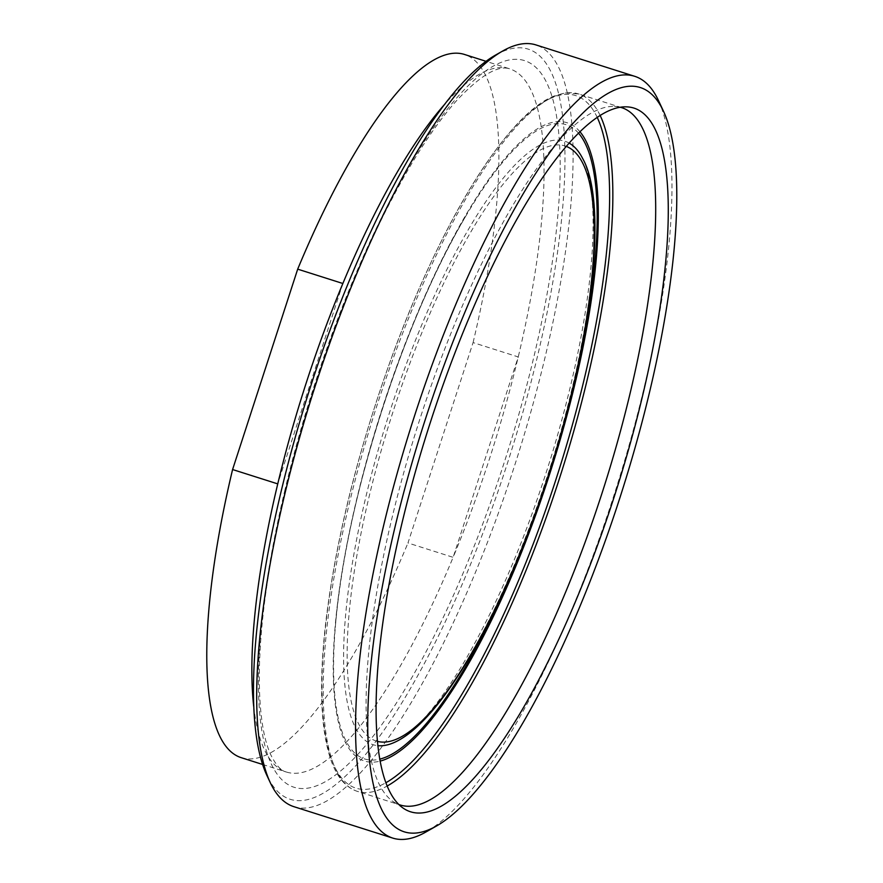 <?xml version="1.0" encoding="UTF-8"?>
<svg xmlns="http://www.w3.org/2000/svg" width="883" height="883" viewBox="0 0 883 883"><rect width="100%" height="100%" fill="white"/><g stroke="black" fill="none" stroke-linecap="round" stroke-linejoin="round"><path stroke-width="0.66" stroke-dasharray="4.42 3.31" d="M342.858 283.498L277.748 483.884M253.697 706.4A368.906 98.841 107.6 0 0 286.247 771.985A368.906 98.841 107.6 0 0 453.134 557.328L518.244 356.942L473.078 342.582L407.968 542.979L453.134 557.328A368.906 98.841 107.6 0 0 518.244 356.942A368.906 98.841 107.6 0 0 509.723 68.841A368.906 98.841 107.6 0 0 445.308 103.598M241.081 757.625A368.906 98.841 107.6 0 0 407.968 542.979M473.078 342.582A368.906 98.841 107.6 0 0 464.59 54.492M658.398 100.375A399.646 107.075 -72.4 0 1 615.771 489.635A399.646 107.075 -72.4 0 1 425.816 832.062M495.838 54.912A393.498 105.43 -72.4 0 1 509.767 455.948A393.498 105.43 -72.4 0 1 266.843 775.34M293.862 806.665A399.646 107.075 107.6 0 0 516.974 458.233A399.646 107.075 107.6 0 0 535.992 44.934M620.363 107.273A365.827 98.024 107.6 0 0 614.458 106.424A365.827 98.024 107.6 0 0 417.482 426.61A365.827 98.024 107.6 0 0 393.421 801.764A365.827 98.024 107.6 0 0 398.741 804.479M285.054 489.48A381.202 102.141 107.6 0 0 311.831 787.316A381.202 102.141 107.6 0 0 514.745 428.509A381.202 102.141 107.6 0 0 527.052 61.556A381.202 102.141 107.6 0 0 285.054 489.48M600.197 115.563A365.827 98.024 107.6 0 0 581.014 94.834A365.827 98.024 107.6 0 0 578.818 94.028A365.827 98.024 107.6 0 0 374.58 412.968A365.827 98.024 107.6 0 0 357.174 791.311A365.827 98.024 107.6 0 0 387.074 786.069M597.272 117.494A363.366 97.362 107.6 0 0 578.001 96.457A363.366 97.362 107.6 0 0 359.569 457.217A363.366 97.362 107.6 0 0 385.794 782.791M580.054 131.854A334.878 89.724 107.6 0 0 569.193 123.543A334.878 89.724 107.6 0 0 373.145 437.825A334.878 89.724 107.6 0 0 380.021 761.135M578.619 133.267A332.759 89.161 107.6 0 0 568.199 125.452A332.759 89.161 107.6 0 0 466.29 215.275A332.759 89.161 107.6 0 0 335.308 627.338A332.759 89.161 107.6 0 0 379.668 759.159M517.35 559.977A332.759 89.161 107.6 0 0 576.003 375.452M569.281 143.167A316.622 84.834 107.6 0 0 566.72 141.909A316.622 84.834 107.6 0 0 386.467 422.284A316.622 84.834 107.6 0 0 377.758 745.671M582.637 158.465C586.312 165.441 589.116 175.883 591.08 189.801C593.674 209.282 593.773 233.576 591.389 262.681C586.279 320.816 572.846 385.65 551.058 457.173C526.93 534.712 498.895 601.389 466.952 657.195C451.555 683.718 436.897 704.524 423.001 719.623C413.156 730.164 404.657 737.261 397.505 740.903A316.622 84.834 107.6 0 0 549.745 468.663A316.622 84.834 107.6 0 0 582.648 158.476M566.411 146.457A312.141 83.631 107.6 0 0 390.97 418.178A312.141 83.631 107.6 0 0 377.317 741.345M262.571 764.457L286.247 771.985C281.236 770.98 276.158 765.418 271.015 755.296C263.167 738.707 259.26 711.985 259.271 675.153C259.812 622.99 268.62 560.893 285.695 488.873C307.703 396.423 342.858 297.461 381.092 220.176C407.206 167.538 432.471 127.582 456.875 100.309C480.518 75.331 498.144 64.845 509.745 68.841L486.069 61.324M393.421 801.764L403.652 808.464M614.458 106.424L626.676 106.854M621.72 107.66L578.818 94.028L565.506 92.936L554.932 95.728C507.272 113.002 438.972 224.889 389.215 364.149C357.041 454.546 335.981 539.833 326.026 620.009C319.006 680.087 320.286 725.694 329.856 756.83C335.75 775.627 344.856 787.117 357.174 791.311L400.076 804.943M466.29 215.275C403.421 319.635 344.238 505.827 335.308 627.338C344.469 504.723 402.979 320.672 466.29 215.275"/><path stroke-width="1.32" d="M297.692 269.149L342.858 283.498A368.906 98.841 107.6 0 0 277.748 483.884L232.582 469.535L297.692 269.149A368.906 98.841 107.6 0 1 464.59 54.492L486.069 61.324M232.582 469.535A368.906 98.841 107.6 0 0 241.081 757.625L262.571 764.457M436.312 826.102L425.816 832.062A399.646 107.075 -72.4 0 1 392.659 838.066A399.646 107.075 -72.4 0 1 414.591 415.694A399.646 107.075 -72.4 0 1 634.789 76.335A399.646 107.075 -72.4 0 1 658.398 100.375L663.519 111.302A390.418 104.613 107.6 0 0 425.341 419.337A390.418 104.613 107.6 0 0 436.312 826.102A390.418 104.613 107.6 0 0 621.886 491.588A390.418 104.613 107.6 0 0 663.519 111.302M270.264 782.625L266.843 775.34A393.498 105.43 -72.4 0 1 311.677 383.134A393.498 105.43 -72.4 0 1 495.838 54.912L502.835 50.938A399.646 107.075 107.6 0 0 315.794 384.293A399.646 107.075 107.6 0 0 270.264 782.625A399.646 107.075 107.6 0 0 293.862 806.665L392.659 838.066M634.789 76.335L535.992 44.934A399.646 107.075 107.6 0 0 502.835 50.938M636.224 108.929A369.127 98.907 107.6 0 0 626.676 106.854A369.127 98.907 107.6 0 0 427.935 429.933A369.127 98.907 107.6 0 0 403.652 808.464A369.127 98.907 107.6 0 0 610.826 507.129A369.127 98.907 107.6 0 0 636.224 108.929M398.741 804.479A365.827 98.024 107.6 0 0 400.076 804.943A365.827 98.024 107.6 0 0 602.99 490.153A365.827 98.024 107.6 0 0 623.917 108.466A365.827 98.024 107.6 0 0 621.72 107.66A365.827 98.024 107.6 0 0 620.363 107.273M277.748 483.884A368.906 98.841 107.6 0 0 253.697 706.4M445.308 103.598A368.906 98.841 107.6 0 0 342.858 283.498M387.074 786.069A365.827 98.024 107.6 0 0 561.411 472.361A365.827 98.024 107.6 0 0 600.197 115.563M385.794 782.791A363.366 97.362 107.6 0 0 558.52 471.445A363.366 97.362 107.6 0 0 597.272 117.494M380.021 761.135A334.878 89.724 107.6 0 0 551.246 469.127A334.878 89.724 107.6 0 0 580.054 131.854M379.668 759.159A332.759 89.161 107.6 0 0 517.35 559.977M576.003 375.452A332.759 89.161 107.6 0 0 578.619 133.267M377.758 745.671A316.622 84.834 107.6 0 0 397.505 740.903C433.95 722.051 479.326 651.731 517.946 558.531C581.776 406.787 614.447 214.679 582.637 158.465M582.648 158.476A316.622 84.834 107.6 0 0 569.281 143.167M377.317 741.345A312.141 83.631 107.6 0 0 549.954 470.186A312.141 83.631 107.6 0 0 567.107 146.733A312.141 83.631 107.6 0 0 566.411 146.457"/></g></svg>
